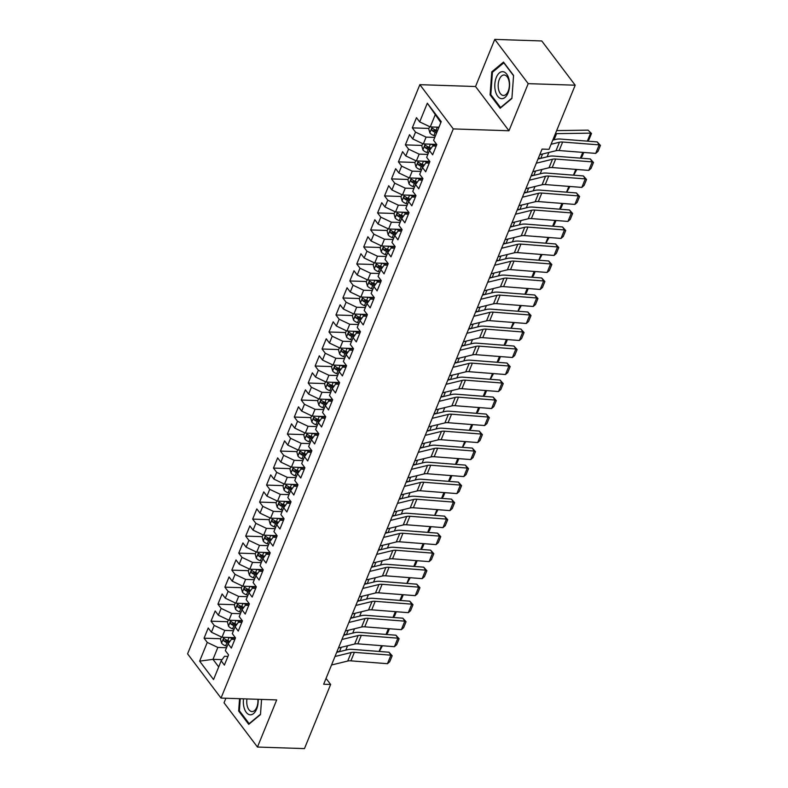 <?xml version="1.0" encoding="UTF-8"?>
<svg xmlns="http://www.w3.org/2000/svg" width="788" height="788" viewBox="0 0 788 788"><rect width="100%" height="100%" fill="white"/><g stroke="black" fill="none" stroke-linecap="round" stroke-linejoin="round"><path stroke-width="1.18" d="M225.9 698.247L224.038 702.798L257.469 747.044L304.464 748.6L330.635 684.467L326.045 678.409M419.856 84.671L187.583 653.833L221.014 698.079L453.287 128.917L419.856 84.671L475.538 86.522L508.969 130.759L528.206 83.646L494.766 39.4L475.538 86.522M494.766 39.4L541.76 40.956L575.191 85.203L528.206 83.646M440.837 122.593L427.323 103.198L419.689 121.913L416.478 117.668L412.311 127.873L415.522 132.118L412.745 138.924L409.533 134.679L405.367 144.884L408.578 149.129L405.8 155.935L402.599 151.69L398.433 161.895L401.634 166.14L398.856 172.946L395.655 168.701L391.488 178.906L394.699 183.151L391.922 189.957L388.711 185.712L384.544 195.917L387.755 200.162L384.977 206.968L381.766 202.723L377.6 212.927L380.811 217.173L378.033 223.979L374.832 219.734L370.665 229.938L373.867 234.184L371.089 240.98L367.888 236.745L363.721 246.949L366.932 251.195L364.154 257.991L360.943 253.746L356.777 263.96L359.988 268.206L357.21 275.002L353.999 270.757L349.833 280.971L353.044 285.217L350.266 292.013L347.065 287.768L342.898 297.972L346.099 302.218L343.322 309.024L340.12 304.779L335.954 314.983L339.165 319.229L336.387 326.035L333.176 321.79L329.01 331.994L332.221 336.24L329.443 343.046L326.232 338.801L322.065 349.005L325.277 353.251L322.499 360.057L319.298 355.812L315.131 366.016L318.332 370.261L315.555 377.068L312.353 372.822L308.187 383.027L311.398 387.272L308.62 394.079L305.409 389.833L301.243 400.038L304.454 404.283L301.676 411.09L298.465 406.844L294.298 417.049L297.509 421.294L294.732 428.101L291.53 423.855L287.364 434.06L290.565 438.305L287.787 445.112L284.586 440.866L280.42 451.071L283.631 455.316L280.853 462.123L277.642 457.877L273.475 468.082L276.686 472.327L273.909 479.124L270.698 474.888L266.531 485.093L269.742 489.338L266.965 496.135L263.763 491.889L259.597 502.104L262.798 506.349L260.02 513.146L256.819 508.9L252.653 519.115L255.864 523.35L253.086 530.157L249.875 525.911L245.708 536.116L248.919 540.361L246.142 547.168L242.931 542.922L238.764 553.127L241.975 557.372L239.197 564.178L235.996 559.933L231.83 570.138L235.031 574.383L232.263 581.189L229.052 576.944L224.885 587.149L228.096 591.394L225.319 598.2L222.108 593.955L217.941 604.16L221.152 608.405L218.374 615.211L215.163 610.966L211.007 621.171L214.208 625.416L211.43 632.222L208.229 627.977L204.062 638.181L220.65 638.733M427.323 103.198L441.241 121.618L433.597 140.333L436.808 144.578L432.642 154.783L429.44 150.538L426.663 157.334L429.864 161.579L425.697 171.794L422.496 167.548L419.718 174.345L422.929 178.59L418.763 188.805L415.552 184.559L412.774 191.356L415.985 195.601L411.819 205.806L408.608 201.57L405.83 208.367L409.041 212.612L404.874 222.817L401.673 218.572L398.895 225.378L402.097 229.623L397.93 239.828L394.729 235.582L391.951 242.389L395.162 246.634L390.996 256.839L387.785 252.593L385.007 259.4L388.218 263.645L384.051 273.85L380.84 269.604L378.063 276.411L381.274 280.656L377.107 290.861L373.906 286.615L371.128 293.422L374.33 297.667L370.163 307.872L366.962 303.626L364.184 310.433L367.395 314.678L363.229 324.883L360.017 320.637L357.24 327.444L360.451 331.689L356.284 341.894L353.073 337.648L350.296 344.454L353.507 348.7L349.34 358.904L346.139 354.659L343.361 361.465L346.562 365.711L342.396 375.915L339.195 371.67L336.417 378.476L339.628 382.722L335.461 392.926L332.25 388.681L329.473 395.478L332.684 399.723L328.517 409.937L325.306 405.692L322.528 412.488L325.739 416.734L321.573 426.948L318.372 422.703L315.594 429.499L318.795 433.745L314.639 443.949L311.427 439.714L308.65 446.51L311.861 450.756L307.694 460.96L304.483 456.715L301.706 463.521L304.917 467.767L300.75 477.971L297.539 473.726L294.761 480.532L297.972 484.778L293.806 494.982L290.605 490.737L287.827 497.543L291.028 501.789L286.871 511.993L283.66 507.748L280.883 514.554L284.094 518.8L279.927 529.004L276.716 524.759L273.938 531.565L277.149 535.81L272.983 546.015L269.772 541.77L266.994 548.576L270.205 552.821L266.039 563.026L262.837 558.781L260.06 565.587L263.261 569.832L259.104 580.037L255.893 575.792L253.115 582.598L256.327 586.843L252.16 597.048L248.949 592.803L246.171 599.609L249.382 603.854L245.216 614.059L242.005 609.813L239.227 616.62L242.438 620.865L238.272 631.07L235.07 626.824L232.293 633.621L235.494 637.866L231.337 648.081L228.126 643.835L225.348 650.632L228.559 654.877L224.393 665.092L221.182 660.846L213.548 679.551L199.63 661.142L207.264 642.427L204.062 638.181M575.191 85.203L549.019 149.326L542.055 149.099L323.671 684.24L330.635 684.467M235.346 637.679L222.009 637.236L224.787 630.43L233.475 630.715M211.43 632.222L222.009 637.236M214.208 625.416L224.787 630.43M221.182 660.846L224.531 656.286L227.939 656.404M242.29 620.668L228.953 620.225L231.731 613.419L240.419 613.704M218.374 615.211L228.953 620.225M221.152 608.405L231.731 613.419M228.126 643.835L231.475 639.275L234.873 639.393M249.235 603.657L235.888 603.214L238.666 596.408L247.363 596.693M225.319 598.2L235.888 603.214M228.096 591.394L238.666 596.408M235.07 626.824L238.409 622.274L241.817 622.382M256.179 586.646L242.832 586.203L245.61 579.397L254.297 579.692M232.263 581.189L242.832 586.203M235.031 574.383L245.61 579.397M242.005 609.813L245.354 605.263L248.762 605.371M263.113 569.635L249.776 569.192L252.554 562.386L261.242 562.681M239.197 564.178L249.776 569.192M241.975 557.372L252.554 562.386M248.949 592.803L252.298 588.252L255.706 588.36M270.057 552.624L256.721 552.181L259.498 545.375L268.186 545.67M246.142 547.168L256.721 552.181M248.919 540.361L259.498 545.375M255.893 575.792L259.242 571.241L262.64 571.349M277.002 535.613L263.655 535.17L266.433 528.374L275.13 528.659M253.086 530.157L263.655 535.17M255.864 523.35L266.433 528.374M262.837 558.781L266.177 554.23L269.585 554.338M283.946 518.602L270.599 518.159L273.377 511.363L282.065 511.648M260.02 513.146L270.599 518.159M262.798 506.349L273.377 511.363M269.772 541.77L273.121 537.219L276.529 537.327M290.88 501.592L277.543 501.148L280.321 494.352L289.009 494.637M266.965 496.135L277.543 501.148M269.742 489.338L280.321 494.352M276.716 524.759L280.065 520.208L283.473 520.316M297.825 484.581L284.488 484.137L287.265 477.341L295.953 477.626M273.909 479.124L284.488 484.137M276.686 472.327L287.265 477.341M283.66 507.748L287.009 503.197L290.408 503.305M304.769 467.57L291.422 467.136L294.2 460.33L302.897 460.616M280.853 462.123L291.422 467.136M283.631 455.316L294.2 460.33M290.605 490.737L293.944 486.186L297.352 486.304M311.713 450.559L298.366 450.125L301.144 443.319L309.832 443.605M287.787 445.112L298.366 450.125M290.565 438.305L301.144 443.319M297.539 473.726L300.888 469.175L304.296 469.293M318.647 433.558L305.311 433.114L308.088 426.308L316.776 426.594M294.732 428.101L305.311 433.114M297.509 421.294L308.088 426.308M304.483 456.715L307.832 452.164L311.24 452.282M325.592 416.547L312.255 416.103L315.023 409.297L323.72 409.583M301.676 411.09L312.255 416.103M304.454 404.283L315.023 409.297M311.427 439.714L314.776 435.153L318.175 435.271M332.536 399.536L319.189 399.092L321.967 392.286L330.664 392.572M308.62 394.079L319.189 399.092M311.398 387.272L321.967 392.286M318.372 422.703L321.711 418.142L325.119 418.261M339.48 382.525L326.134 382.081L328.911 375.275L337.599 375.561M315.555 377.068L326.134 382.081M318.332 370.261L328.911 375.275M325.306 405.692L328.655 401.131L332.063 401.25M346.415 365.514L333.078 365.071L335.855 358.264L344.543 358.55M322.499 360.057L333.078 365.071M325.277 353.251L335.855 358.264M332.25 388.681L335.599 384.13L339.007 384.239M353.359 348.503L340.022 348.06L342.79 341.253L351.487 341.549M329.443 343.046L340.022 348.06M332.221 336.24L342.79 341.253M339.195 371.67L342.544 367.119L345.942 367.228M360.303 331.492L346.956 331.049L349.734 324.242L358.432 324.538M336.387 326.035L346.956 331.049M339.165 319.229L349.734 324.242M346.139 354.659L349.478 350.108L352.886 350.217M367.247 314.481L353.901 314.038L356.678 307.231L365.366 307.527M343.322 309.024L353.901 314.038M346.099 302.218L356.678 307.231M353.073 337.648L356.422 333.097L359.83 333.206M374.182 297.47L360.845 297.027L363.623 290.23L372.31 290.516M350.266 292.013L360.845 297.027M353.044 285.217L363.623 290.23M360.017 320.637L363.366 316.087L366.775 316.195M381.126 280.459L367.789 280.016L370.557 273.219L379.255 273.505M357.21 275.002L367.789 280.016M359.988 268.206L370.557 273.219M366.962 303.626L370.311 299.076L373.709 299.184M388.07 263.448L374.724 263.005L377.501 256.208L386.199 256.494M364.154 257.991L374.724 263.005M366.932 251.195L377.501 256.208M373.906 286.615L377.245 282.065L380.653 282.173M395.015 246.437L381.668 245.994L384.445 239.197L393.133 239.483M371.089 240.98L381.668 245.994M373.867 234.184L384.445 239.197M380.84 269.604L384.189 265.054L387.597 265.162M401.949 229.426L388.612 228.993L391.39 222.186L400.077 222.472M378.033 223.979L388.612 228.993M380.811 217.173L391.39 222.186M387.785 252.593L391.134 248.043L394.542 248.161M408.893 212.425L395.556 211.982L398.324 205.175L407.022 205.461M384.977 206.968L395.556 211.982M387.755 200.162L398.324 205.175M394.729 235.582L398.078 231.032L401.476 231.15M415.837 195.414L402.491 194.971L405.268 188.165L413.966 188.45M391.922 189.957L402.491 194.971M394.699 183.151L405.268 188.165M401.673 218.572L405.012 214.021L408.42 214.139M422.782 178.403L409.435 177.96L412.213 171.154L420.9 171.439M398.856 172.946L409.435 177.96M401.634 166.14L412.213 171.154M408.608 201.57L411.957 197.01L415.365 197.128M429.716 161.392L416.379 160.949L419.157 154.143L427.845 154.428M405.8 155.935L416.379 160.949M408.578 149.129L419.157 154.143M415.552 184.559L418.901 179.999L422.309 180.117M436.66 144.381L423.323 143.938L426.091 137.132L434.789 137.417M412.745 138.924L423.323 143.938M415.522 132.118L426.091 137.132M422.496 167.548L425.845 162.988L429.243 163.106M438.955 127.213L430.258 126.927L435.124 115.018M419.689 121.913L430.258 126.927M429.44 150.538L432.779 145.987L436.188 146.095M508.969 130.759L453.287 128.917M257.469 747.044L276.706 699.921L221.014 698.079M222.058 659.645L212.987 659.349L218.7 666.914M226.53 647.726L217.843 647.44L212.987 659.349L199.63 661.142M207.264 642.427L217.843 647.44M500.173 108.242L511.905 98.49L513.569 75.412L503.502 62.085L491.771 71.846L490.106 94.915L500.173 108.242M239.562 698.7L238.675 711.032L248.742 724.359L260.473 714.598L261.567 699.429M412.311 127.873L428.899 128.424M405.367 144.884L421.954 145.435M398.433 161.895L415.02 162.446M391.488 178.906L408.076 179.457M384.544 195.917L401.131 196.468M377.6 212.927L394.187 213.479M370.665 229.938L387.253 230.49M363.721 246.949L380.309 247.491M356.777 263.96L373.364 264.502M349.833 280.971L366.42 281.513M342.898 297.972L359.486 298.524M335.954 314.983L352.541 315.535M329.01 331.994L345.597 332.546M322.065 349.005L338.653 349.557M315.131 366.016L331.718 366.568M308.187 383.027L324.774 383.579M301.243 400.038L317.83 400.59M294.298 417.049L310.886 417.601M287.364 434.06L303.951 434.612M280.42 451.071L297.007 451.623M273.475 468.082L290.063 468.633M266.531 485.093L283.128 485.635M259.597 502.104L276.184 502.646M252.653 519.115L269.24 519.656M245.708 536.116L262.296 536.667M238.764 553.127L255.361 553.678M231.83 570.138L248.417 570.689M224.885 587.149L241.473 587.7M217.941 604.16L234.528 604.711M211.007 621.171L227.594 621.722M491.062 94.954L490.106 94.915M492.894 71.875L491.771 71.846M239.631 711.062L238.675 711.032M551.078 144.273L559.45 142.234A10.402 4.876 -157.8 0 1 562.622 142.037L599.185 144.884L597.235 141.909L560.662 139.062A15.602 7.319 22.2 0 0 555.904 139.358L552.782 140.116M539.78 154.684L555.973 150.735A10.402 4.876 -157.8 0 1 559.145 150.547L595.718 153.384L599.185 144.884L600.417 145.445L597.984 151.394L595.718 153.384M597.235 141.909L600.417 145.445M429.637 126.632L428.741 128.808L429.854 132.896A5.516 2.581 22.2 0 0 433.892 135.556L435.34 136.078M437.704 127.173L438.808 127.567M587.346 141.141L590.606 133.142L556.564 133.645A15.602 7.319 -157.8 0 1 555.432 133.625M591.492 133.487L588.055 130.148L591.492 133.487L589.069 139.437L587.562 141.16M556.653 130.611L588.055 130.148M437.488 130.808L436.05 130.286A5.516 2.581 -157.8 0 1 432.898 128.533C431.647 128.277 431.371 128.956 432.07 130.572A5.516 2.581 22.2 0 0 435.212 132.325L436.651 132.847M437.133 131.665L435.478 131.064A2.807 1.32 -157.8 0 1 434.572 130.65L432.07 130.572M432.898 128.533L432.385 128.296M536.303 163.195L552.506 159.245A10.402 4.876 -157.8 0 1 555.678 159.048L592.241 161.895L590.291 158.92L553.718 156.073A15.602 7.319 22.2 0 0 548.96 156.369L537.997 159.038M532.836 171.695L549.029 167.746A10.402 4.876 -157.8 0 1 552.211 167.548L588.774 170.395L592.241 161.895L593.472 162.456L591.049 168.405L588.774 170.395M590.291 158.92L593.472 162.456M529.359 180.206L545.562 176.246A10.402 4.876 -157.8 0 1 548.734 176.059L585.307 178.896L583.347 175.931L546.783 173.084A15.602 7.319 22.2 0 0 542.026 173.37L531.063 176.049M525.891 188.706L542.095 184.756A10.402 4.876 -157.8 0 1 545.266 184.559L581.83 187.406L585.307 178.896L586.538 179.467L584.105 185.416L581.83 187.406M583.347 175.931L586.538 179.467M422.693 143.643L421.807 145.819L422.92 149.907A5.516 2.581 22.2 0 0 426.958 152.567L428.396 153.089M540.381 158.457L538.421 158.014M430.76 144.184L436.04 146.085M558.741 150.518L557.205 150.538M434.887 144.322L436.651 144.953M431.253 148.065L429.105 147.297A5.516 2.581 -157.8 0 1 425.963 145.544C424.702 145.287 424.427 145.967 425.126 147.583A5.516 2.581 22.2 0 0 428.278 149.336L429.893 149.917M430.672 148.853L428.534 148.075A2.807 1.32 -157.8 0 1 427.628 147.661L425.126 147.583M425.963 145.544L425.441 145.307M583.75 152.458L582.125 156.448L580.618 158.161M580.401 158.152L582.756 152.379M415.749 160.653L414.862 162.83L415.975 166.918A5.516 2.581 22.2 0 0 420.014 169.578L421.452 170.1M533.437 175.468L531.476 175.025M423.826 161.195L429.105 163.096M551.797 167.529L550.26 167.548M427.943 161.333L429.706 161.964M424.308 165.076L422.161 164.308A5.516 2.581 -157.8 0 1 419.019 162.545C417.758 162.298 417.482 162.978 418.182 164.594A5.516 2.581 22.2 0 0 421.334 166.347L422.949 166.928M423.737 165.864L421.59 165.086A2.807 1.32 -157.8 0 1 420.694 164.672L418.182 164.594M419.019 162.545L418.497 162.318M576.816 169.469L573.684 175.172M573.457 175.163L575.811 169.39M501.217 98.638A13.524 7.397 -88.1 0 0 509.531 86.385A13.524 7.397 -88.1 0 0 503.158 71.718A13.524 7.397 -88.1 0 0 494.844 83.971A13.524 7.397 -88.1 0 0 501.217 98.638M503.039 95.427A10.234 5.605 -88.1 0 0 503.434 95.466A10.234 5.605 -88.1 0 0 509.353 85.784A10.234 5.605 -88.1 0 0 504.507 75.037A10.234 5.605 -88.1 0 0 504.113 74.998A10.234 5.605 -88.1 0 0 498.193 84.68A10.234 5.605 -88.1 0 0 503.039 95.427M511.934 98.096L500.567 107.542L490.816 94.629L492.431 72.269L503.798 62.813L513.549 75.717M243.531 698.828A13.524 7.397 -88.1 0 0 249.786 714.755A13.524 7.397 -88.1 0 0 258.119 699.311M246.949 698.936A10.234 5.605 -88.1 0 0 251.608 711.534A10.234 5.605 -88.1 0 0 252.002 711.574A10.234 5.605 -88.1 0 0 257.883 699.301M260.503 714.204L249.146 723.65L239.385 710.737L240.251 698.72M522.424 197.217L538.618 193.257A10.402 4.876 -157.8 0 1 541.789 193.07L578.362 195.907L576.412 192.942L539.839 190.095A15.602 7.319 22.2 0 0 535.082 190.381L524.119 193.06M518.947 205.717L535.15 201.767A10.402 4.876 -157.8 0 1 538.322 201.57L574.895 204.417L578.362 195.907L579.594 196.478L577.161 202.427L574.895 204.417M576.412 192.942L579.594 196.478M515.48 214.228L531.683 210.268A10.402 4.876 -157.8 0 1 534.855 210.081L571.418 212.918L569.468 209.953L532.895 207.106A15.602 7.319 22.2 0 0 528.137 207.392L517.174 210.071M512.013 222.728L528.206 218.778A10.402 4.876 -157.8 0 1 531.378 218.581L567.951 221.428L571.418 212.918L572.649 213.489L570.216 219.438L567.951 221.428M569.468 209.953L572.649 213.489M408.805 177.664L407.918 179.831L409.031 183.929A5.516 2.581 22.2 0 0 413.07 186.589L414.508 187.111M526.502 192.479L524.532 192.036M416.882 178.206L422.161 180.107M544.853 184.54L543.326 184.559M420.999 178.344L422.772 178.974M417.364 182.087L415.227 181.319A5.516 2.581 -157.8 0 1 412.075 179.556C410.814 179.309 410.538 179.989 411.247 181.604A5.516 2.581 22.2 0 0 414.389 183.358L416.005 183.939M416.793 182.875L414.646 182.097A2.807 1.32 -157.8 0 1 413.749 181.683L411.247 181.604M412.075 179.556L411.563 179.329M569.872 186.48L566.739 192.183M566.513 192.173L568.867 186.401M401.87 194.666L400.974 196.842L402.087 200.94A5.516 2.581 22.2 0 0 406.125 203.599L407.573 204.122M519.558 209.49L517.598 209.047M409.937 195.217L415.217 197.118M537.918 201.551L536.382 201.57M414.064 195.355L415.828 195.985M410.42 199.098L408.282 198.32A5.516 2.581 -157.8 0 1 405.13 196.567C403.88 196.32 403.604 197 404.303 198.615A5.516 2.581 22.2 0 0 407.445 200.369L409.061 200.95M409.849 199.876L407.711 199.108A2.807 1.32 -157.8 0 1 406.805 198.694L404.303 198.615M405.13 196.567L404.618 196.34M562.928 203.481L561.302 207.48L559.795 209.194M559.578 209.184L561.933 203.412M508.536 231.229L524.739 227.279A10.402 4.876 -157.8 0 1 527.911 227.092L564.474 229.929L562.524 226.954L525.96 224.117A15.602 7.319 22.2 0 0 521.193 224.403L510.23 227.082M505.069 239.739L521.262 235.789A10.402 4.876 -157.8 0 1 524.444 235.592L561.007 238.439L564.474 229.929L565.705 230.5L563.282 236.449L561.007 238.439M562.524 226.954L565.705 230.5M394.926 211.677L394.039 213.853L395.152 217.951A5.516 2.581 22.2 0 0 399.191 220.61L400.629 221.132M512.614 226.501L510.654 226.058M402.993 212.228L408.273 214.129M530.974 218.562L529.438 218.581M407.12 212.366L408.883 212.996M403.486 216.109L401.338 215.331A5.516 2.581 -157.8 0 1 398.196 213.578C396.935 213.331 396.659 214.011 397.359 215.626A5.516 2.581 22.2 0 0 400.511 217.38L402.126 217.961M402.904 216.887L400.767 216.119A2.807 1.32 -157.8 0 1 399.861 215.705L397.359 215.626M398.196 213.578L397.674 213.351M555.983 220.492L554.358 224.491L552.851 226.205M552.634 226.186L554.988 220.423M501.601 248.24L517.795 244.29A10.402 4.876 -157.8 0 1 520.966 244.103L557.54 246.939L555.579 243.965L519.016 241.128A15.602 7.319 22.2 0 0 514.259 241.414L503.296 244.093M498.124 256.75L514.328 252.8A10.402 4.876 -157.8 0 1 517.499 252.603L554.062 255.45L557.54 246.939L558.771 247.511L556.338 253.46L554.062 255.45M555.579 243.965L558.771 247.511M387.982 228.687L387.095 230.864L388.208 234.962A5.516 2.581 22.2 0 0 392.247 237.621L393.685 238.134M505.669 243.512L503.709 243.068M396.059 229.239L401.338 231.14M524.03 235.573L522.493 235.592M400.176 229.367L401.939 230.007M396.541 233.12L394.394 232.342A5.516 2.581 -157.8 0 1 391.252 230.588C389.991 230.342 389.715 231.022 390.415 232.627A5.516 2.581 22.2 0 0 393.567 234.391L395.182 234.972M395.97 233.898L393.823 233.13A2.807 1.32 -157.8 0 1 392.926 232.716L390.415 232.627M391.252 230.588L390.73 230.362M549.049 237.503L545.917 243.216M545.69 243.197L548.044 237.424M494.657 265.251L510.851 261.301A10.402 4.876 -157.8 0 1 514.022 261.114L550.595 263.95L548.645 260.976L512.072 258.139A15.602 7.319 22.2 0 0 507.314 258.425L496.351 261.104M491.18 273.761L507.383 269.811A10.402 4.876 -157.8 0 1 510.555 269.614L547.128 272.461L550.595 263.95L551.827 264.522L549.394 270.471L547.128 272.461M548.645 260.976L551.827 264.522M381.037 245.698L380.151 247.875L381.264 251.973A5.516 2.581 22.2 0 0 385.302 254.632L386.741 255.145M498.735 260.523L496.765 260.07M389.114 246.25L394.394 248.151M517.086 252.584L515.559 252.603M393.242 246.378L395.005 247.018M389.597 250.131L387.46 249.353A5.516 2.581 -157.8 0 1 384.308 247.599C383.047 247.353 382.771 248.033 383.48 249.638A5.516 2.581 22.2 0 0 386.622 251.402L388.238 251.983M389.026 250.909L386.878 250.141A2.807 1.32 -157.8 0 1 385.982 249.727L383.48 249.638M384.308 247.599L383.795 247.373M542.105 254.514L538.972 260.227M538.746 260.207L541.1 254.435M487.713 282.262L503.916 278.312A10.402 4.876 -157.8 0 1 507.088 278.125L543.651 280.961L541.701 277.987L505.128 275.15A15.602 7.319 22.2 0 0 500.37 275.436L489.407 278.115M484.246 290.772L500.439 286.812A10.402 4.876 -157.8 0 1 503.611 286.625L540.184 289.462L543.651 280.961L544.882 281.523L542.449 287.482L540.184 289.462M541.701 277.987L544.882 281.523M374.103 262.709L373.207 264.886L374.32 268.984A5.516 2.581 22.2 0 0 378.358 271.643L379.806 272.156M491.791 277.534L489.831 277.081M382.17 263.251L387.45 265.162M510.151 269.585L508.615 269.614M386.297 263.389L388.06 264.029M382.653 267.142L380.515 266.364A5.516 2.581 -157.8 0 1 377.373 264.61C376.112 264.364 375.837 265.044 376.536 266.649A5.516 2.581 22.2 0 0 379.678 268.403L381.293 268.994M382.081 267.92L379.944 267.152A2.807 1.32 -157.8 0 1 379.038 266.738L376.536 266.649M377.373 264.61L376.851 264.384M535.16 271.525L533.535 275.524L532.028 277.238M531.811 277.218L534.165 271.446M480.769 299.273L496.972 295.323A10.402 4.876 -157.8 0 1 500.144 295.126L536.707 297.972L534.756 294.998L498.193 292.161A15.602 7.319 22.2 0 0 493.426 292.446L482.463 295.116M477.301 307.783L493.505 303.823A10.402 4.876 -157.8 0 1 496.676 303.636L533.24 306.473L536.707 297.972L537.938 298.534L535.515 304.493L533.24 306.473M534.756 294.998L537.938 298.534M367.159 279.72L366.272 281.897L367.385 285.995A5.516 2.581 22.2 0 0 371.424 288.644L372.862 289.166M484.847 294.535L482.886 294.091M375.226 280.262L380.505 282.173M503.207 286.596L501.67 286.625M379.353 280.4L381.116 281.04M375.718 284.153L373.571 283.375A5.516 2.581 -157.8 0 1 370.429 281.621C369.168 281.365 368.892 282.055 369.592 283.66A5.516 2.581 22.2 0 0 372.744 285.414L374.359 286.005M375.137 284.931L373 284.163A2.807 1.32 -157.8 0 1 372.094 283.749L369.592 283.66M370.429 281.621L369.907 281.385M528.216 288.536L526.591 292.525L525.084 294.249M524.867 294.229L527.221 288.457M473.834 316.284L490.028 312.334A10.402 4.876 -157.8 0 1 493.199 312.137L529.772 314.983L527.812 312.009L491.249 309.172A15.602 7.319 22.2 0 0 486.491 309.457L475.528 312.127M470.357 324.794L486.56 320.834A10.402 4.876 -157.8 0 1 489.732 320.647L526.295 323.484L529.772 314.983L531.004 315.545L528.571 321.504L526.295 323.484M527.812 312.009L531.004 315.545M360.214 296.731L359.328 298.908L360.441 302.996A5.516 2.581 22.2 0 0 364.48 305.655L365.918 306.177M477.902 311.546L475.942 311.102M368.291 297.273L373.571 299.184M496.263 303.607L494.726 303.636M372.409 297.411L374.172 298.051M368.774 301.164L366.627 300.386A5.516 2.581 -157.8 0 1 363.485 298.632C362.224 298.376 361.948 299.056 362.647 300.671A5.516 2.581 22.2 0 0 365.799 302.425L367.415 303.006M368.203 301.942L366.056 301.174A2.807 1.32 -157.8 0 1 365.159 300.76L362.647 300.671M363.485 298.632L362.963 298.396M521.282 305.547L518.149 311.26M517.923 311.24L520.277 305.468M466.89 333.294L483.083 329.345A10.402 4.876 -157.8 0 1 486.255 329.148L522.828 331.994L520.878 329.02L484.305 326.183A15.602 7.319 22.2 0 0 479.547 326.468L468.584 329.138M463.413 341.795L479.616 337.845A10.402 4.876 -157.8 0 1 482.788 337.658L519.361 340.495L522.828 331.994L524.059 332.556L521.626 338.515L519.361 340.495M520.878 329.02L524.059 332.556M353.27 313.742L352.384 315.919L353.497 320.007A5.516 2.581 22.2 0 0 357.535 322.666L358.973 323.188M470.968 328.557L468.998 328.113M361.347 314.284L366.627 316.195M489.318 320.618L487.792 320.647M365.474 314.422L367.238 315.062M361.83 318.175L359.692 317.397A5.516 2.581 -157.8 0 1 356.54 315.643C355.28 315.387 355.004 316.067 355.713 317.682A5.516 2.581 22.2 0 0 358.855 319.435L360.471 320.017M361.259 318.953L359.111 318.175A2.807 1.32 -157.8 0 1 358.215 317.761L355.713 317.682M356.54 315.643L356.028 315.407M514.337 322.558L511.205 328.271M510.979 328.251L513.333 322.479M459.946 350.305L476.149 346.356A10.402 4.876 -157.8 0 1 479.321 346.159L515.884 349.005L513.934 346.031L477.361 343.184A15.602 7.319 22.2 0 0 472.603 343.479L461.64 346.149M456.479 358.806L472.672 354.856A10.402 4.876 -157.8 0 1 475.844 354.669L512.417 357.506L515.884 349.005L517.115 349.567L514.682 355.526L512.417 357.506M513.934 346.031L517.115 349.567M346.336 330.753L345.44 332.93L346.553 337.018A5.516 2.581 22.2 0 0 350.591 339.677L352.039 340.199M464.024 345.568L462.064 345.124M354.403 331.295L359.683 333.206M482.384 337.628L480.847 337.648M358.53 331.433L360.293 332.073M354.886 335.176L352.748 334.407A5.516 2.581 -157.8 0 1 349.606 332.654C348.345 332.398 348.069 333.078 348.769 334.693A5.516 2.581 22.2 0 0 351.911 336.446L353.526 337.028M354.314 335.964L352.177 335.186A2.807 1.32 -157.8 0 1 351.271 334.772L348.769 334.693M349.606 332.654L349.084 332.418M507.393 339.569L505.768 343.558L504.261 345.282M504.044 345.262L506.398 339.49M453.001 367.316L469.205 363.366A10.402 4.876 -157.8 0 1 472.376 363.169L508.94 366.016L506.989 363.041L470.426 360.195A15.602 7.319 22.2 0 0 465.659 360.49L454.696 363.16M449.534 375.817L465.738 371.867A10.402 4.876 -157.8 0 1 468.909 371.68L505.472 374.517L508.94 366.016L510.171 366.578L507.748 372.537L505.472 374.517M506.989 363.041L510.171 366.578M339.392 347.764L338.505 349.941L339.618 354.029A5.516 2.581 22.2 0 0 343.657 356.688L345.095 357.21M457.079 362.579L455.119 362.135M347.459 348.306L352.738 350.217M475.44 354.639L473.903 354.659M351.586 348.444L353.349 349.084M347.951 352.187L345.804 351.418A5.516 2.581 -157.8 0 1 342.662 349.665C341.401 349.409 341.125 350.089 341.825 351.704A5.516 2.581 22.2 0 0 344.977 353.457L346.592 354.039M347.37 352.975L345.233 352.197A2.807 1.32 -157.8 0 1 344.326 351.783L341.825 351.704M342.662 349.665L342.14 349.429M500.449 356.58L498.824 360.569L497.317 362.293M497.1 362.273L499.454 356.501M446.067 384.327L462.26 380.377A10.402 4.876 -157.8 0 1 465.432 380.18L502.005 383.027L500.045 380.052L463.482 377.206A15.602 7.319 22.2 0 0 458.724 377.501L447.761 380.171M442.59 392.828L458.793 388.878A10.402 4.876 -157.8 0 1 461.965 388.691L498.528 391.528L502.005 383.027L503.236 383.589L500.804 389.538L498.528 391.528M500.045 380.052L503.236 383.589M332.447 364.775L331.561 366.952L332.674 371.04A5.516 2.581 22.2 0 0 336.712 373.699L338.151 374.221M450.135 379.589L448.175 379.146M340.524 365.317L345.804 367.228M468.496 371.65L466.959 371.67M344.642 365.455L346.405 366.095M341.007 369.198L338.86 368.429A5.516 2.581 -157.8 0 1 335.718 366.676C334.457 366.42 334.181 367.1 334.88 368.715A5.516 2.581 22.2 0 0 338.032 370.468L339.648 371.049M340.436 369.986L338.288 369.208A2.807 1.32 -157.8 0 1 337.392 368.794L334.88 368.715M335.718 366.676L335.195 366.44M493.515 373.591L490.382 379.304M490.156 379.284L492.51 373.512M439.123 401.338L455.316 397.388A10.402 4.876 -157.8 0 1 458.488 397.191L495.061 400.038L493.111 397.063L456.538 394.217A15.602 7.319 22.2 0 0 451.78 394.512L440.817 397.182M435.646 409.839L451.849 405.889A10.402 4.876 -157.8 0 1 455.021 405.692L491.594 408.539L495.061 400.038L496.292 400.599L493.859 406.549L491.594 408.539M493.111 397.063L496.292 400.599M325.503 381.786L324.617 383.963L325.73 388.051A5.516 2.581 22.2 0 0 329.768 390.71L331.206 391.232M443.201 396.6L441.231 396.157M333.58 382.328L338.86 384.229M461.551 388.661L460.025 388.681M337.707 382.466L339.47 383.096M334.063 386.209L331.925 385.44A5.516 2.581 -157.8 0 1 328.773 383.687C327.522 383.431 327.237 384.111 327.946 385.726A5.516 2.581 22.2 0 0 331.088 387.479L332.703 388.06M333.491 386.997L331.344 386.219A2.807 1.32 -157.8 0 1 330.448 385.805L327.946 385.726M328.773 383.687L328.261 383.451M486.57 390.602L484.945 394.591L483.438 396.305M483.211 396.295L485.575 390.523M432.179 418.349L448.382 414.389A10.402 4.876 -157.8 0 1 451.554 414.202L488.117 417.039L486.166 414.074L449.593 411.228A15.602 7.319 22.2 0 0 444.836 411.513L433.873 414.192M428.711 426.85L444.905 422.9A10.402 4.876 -157.8 0 1 448.076 422.703L484.65 425.55L488.117 417.039L489.348 417.61L486.925 423.56L484.65 425.55M486.166 414.074L489.348 417.61M318.569 398.797L317.672 400.974L318.785 405.062A5.516 2.581 22.2 0 0 322.824 407.721L324.272 408.243M436.256 413.611L434.296 413.168M326.636 399.339L331.915 401.24M454.617 405.672L453.08 405.692M330.763 399.477L332.526 400.107M327.119 403.22L324.981 402.451A5.516 2.581 -157.8 0 1 321.839 400.688C320.578 400.442 320.302 401.122 321.002 402.737A5.516 2.581 22.2 0 0 324.144 404.49L325.759 405.071M326.547 404.008L324.41 403.229A2.807 1.32 -157.8 0 1 323.504 402.816L321.002 402.737M321.839 400.688L321.317 400.462M479.626 407.613L478.001 411.602L476.494 413.316M476.277 413.306L478.631 407.534M425.234 435.36L441.438 431.4A10.402 4.876 -157.8 0 1 444.609 431.213L481.173 434.05L479.222 431.085L442.659 428.239A15.602 7.319 22.2 0 0 437.892 428.524L426.929 431.203M421.767 443.861L437.97 439.911A10.402 4.876 -157.8 0 1 441.142 439.714L477.705 442.56L481.173 434.05L482.404 434.621L479.981 440.571L477.705 442.56M479.222 431.085L482.404 434.621M311.624 415.808L310.738 417.975L311.851 422.072A5.516 2.581 22.2 0 0 315.889 424.732L317.328 425.254M429.312 430.622L427.352 430.179M319.692 416.35L324.971 418.251M447.673 422.683L446.136 422.703M323.819 416.488L325.582 417.118M320.184 420.231L318.037 419.462A5.516 2.581 -157.8 0 1 314.895 417.699C313.634 417.453 313.358 418.132 314.057 419.748A5.516 2.581 22.2 0 0 317.209 421.501L318.825 422.082M319.603 421.009L317.466 420.24A2.807 1.32 -157.8 0 1 316.559 419.827L314.057 419.748M314.895 417.699L314.373 417.473M472.682 424.624L471.057 428.613L469.549 430.327M469.333 430.317L471.687 424.545M418.3 452.361L434.493 448.411A10.402 4.876 -157.8 0 1 437.665 448.224L474.238 451.061L472.278 448.096L435.715 445.25A15.602 7.319 22.2 0 0 430.957 445.535L419.994 448.214M414.823 460.872L431.026 456.922A10.402 4.876 -157.8 0 1 434.198 456.725L470.761 459.571L474.238 451.061L475.469 451.632L473.036 457.582L470.761 459.571M472.278 448.096L475.469 451.632M304.68 432.809L303.794 434.986L304.907 439.083A5.516 2.581 22.2 0 0 308.945 441.743L310.383 442.265M422.368 447.633L420.408 447.19M312.757 433.361L318.037 435.262M440.728 439.694L439.192 439.714M316.875 433.499L318.638 434.129M313.24 437.241L311.093 436.463A5.516 2.581 -157.8 0 1 307.95 434.71C306.69 434.464 306.414 435.143 307.113 436.759A5.516 2.581 22.2 0 0 310.265 438.512L311.881 439.093M312.669 438.02L310.521 437.251A2.807 1.32 -157.8 0 1 309.625 436.838L307.113 436.759M307.95 434.71L307.428 434.483M465.747 441.625L462.615 447.338M462.389 447.318L464.743 441.556M411.356 469.372L427.549 465.422A10.402 4.876 -157.8 0 1 430.721 465.235L467.294 468.072L465.344 465.097L428.771 462.26A15.602 7.319 22.2 0 0 424.013 462.546L413.05 465.225M407.879 477.883L424.082 473.933A10.402 4.876 -157.8 0 1 427.254 473.736L463.827 476.582L467.294 468.072L468.525 468.643L466.092 474.593L463.827 476.582M465.344 465.097L468.525 468.643M297.736 449.82L296.849 451.997L297.962 456.094A5.516 2.581 22.2 0 0 302.001 458.754L303.439 459.276M415.434 464.644L413.464 464.201M305.813 450.372L311.093 452.273M433.784 456.705L432.257 456.725M309.94 450.509L311.703 451.14M306.296 454.252L304.158 453.474A5.516 2.581 -157.8 0 1 301.006 451.721C299.755 451.475 299.47 452.154 300.179 453.76A5.516 2.581 22.2 0 0 303.321 455.523L304.936 456.104M305.724 455.031L303.577 454.262A2.807 1.32 -157.8 0 1 302.681 453.849L300.179 453.76M301.006 451.721L300.494 451.494M458.803 458.636L457.178 462.635L455.671 464.349M455.444 464.329L457.808 458.567M404.411 486.383L420.615 482.433A10.402 4.876 -157.8 0 1 423.786 482.246L460.35 485.083L458.399 482.108L421.826 479.271A15.602 7.319 22.2 0 0 417.069 479.557L406.106 482.236M400.944 494.894L417.138 490.944A10.402 4.876 -157.8 0 1 420.309 490.747L456.882 493.593L460.35 485.083L461.581 485.654L459.158 491.604L456.882 493.593M458.399 482.108L461.581 485.654M290.802 466.831L289.905 469.008L291.028 473.105A5.516 2.581 22.2 0 0 295.057 475.765L296.505 476.277M408.489 481.655L406.529 481.212M298.869 467.382L304.148 469.284M426.85 473.716L425.313 473.736M302.996 467.511L304.759 468.151M299.351 471.263L297.214 470.485A5.516 2.581 -157.8 0 1 294.072 468.732C292.811 468.486 292.535 469.165 293.234 470.771A5.516 2.581 22.2 0 0 296.377 472.534L297.992 473.115M298.78 472.042L296.643 471.273A2.807 1.32 -157.8 0 1 295.736 470.86L293.234 470.771M294.072 468.732L293.55 468.505M451.859 475.647L450.234 479.646L448.727 481.36M448.51 481.34L450.864 475.568M397.467 503.394L413.67 499.444A10.402 4.876 -157.8 0 1 416.842 499.257L453.405 502.094L451.455 499.119L414.892 496.282A15.602 7.319 22.2 0 0 410.124 496.568L399.161 499.247M394 511.905L410.203 507.955A10.402 4.876 -157.8 0 1 413.375 507.758L449.938 510.604L453.405 502.094L454.637 502.665L452.214 508.615L449.938 510.604M451.455 499.119L454.637 502.665M283.857 483.842L282.971 486.019L284.084 490.116A5.516 2.581 22.2 0 0 288.122 492.776L289.56 493.288M401.545 498.666L399.585 498.213M291.924 484.393L297.214 486.294M419.906 490.727L418.369 490.747M296.052 484.521L297.815 485.162M292.417 488.274L290.27 487.496A5.516 2.581 -157.8 0 1 287.127 485.743C285.867 485.497 285.591 486.176 286.29 487.782A5.516 2.581 22.2 0 0 289.442 489.545L291.058 490.126M291.836 489.053L289.698 488.284A2.807 1.32 -157.8 0 1 288.792 487.87L286.29 487.782M287.127 485.743L286.605 485.516M444.915 492.658L443.289 496.657L441.782 498.371M441.566 498.351L443.92 492.579M390.533 520.405L406.726 516.455A10.402 4.876 -157.8 0 1 409.898 516.268L446.471 519.105L444.511 516.13L407.948 513.293A15.602 7.319 22.2 0 0 403.19 513.579L392.227 516.258M387.056 528.915L403.259 524.956A10.402 4.876 -157.8 0 1 406.431 524.769L442.994 527.605L446.471 519.105L447.702 519.666L445.269 525.626L442.994 527.605M444.511 516.13L447.702 519.666M276.913 500.853L276.027 503.03L277.14 507.127A5.516 2.581 22.2 0 0 281.178 509.787L282.616 510.299M394.601 515.677L392.641 515.224M284.99 501.395L290.27 503.305M412.961 507.728L411.425 507.758M289.107 501.532L290.87 502.173M285.473 505.285L283.325 504.507A5.516 2.581 -157.8 0 1 280.183 502.754C278.922 502.508 278.647 503.187 279.346 504.793A5.516 2.581 22.2 0 0 282.498 506.546L284.113 507.137M284.901 506.063L282.754 505.295A2.807 1.32 -157.8 0 1 281.858 504.881L279.346 504.793M280.183 502.754L279.661 502.527M437.98 509.669L434.848 515.382M434.621 515.362L436.976 509.59M383.589 537.416L399.782 533.466A10.402 4.876 -157.8 0 1 402.954 533.269L439.527 536.116L437.576 533.141L401.003 530.304A15.602 7.319 22.2 0 0 396.246 530.59L385.283 533.259M380.111 545.926L396.315 541.967A10.402 4.876 -157.8 0 1 399.486 541.78L436.059 544.616L439.527 536.116L440.758 536.677L438.325 542.636L436.059 544.616M437.576 533.141L440.758 536.677M376.644 554.427L392.848 550.477A10.402 4.876 -157.8 0 1 396.019 550.28L432.582 553.127L430.632 550.152L394.059 547.315A15.602 7.319 22.2 0 0 389.302 547.601L378.339 550.27M373.177 562.937L389.37 558.978A10.402 4.876 -157.8 0 1 392.542 558.79L429.115 561.627L432.582 553.127L433.814 553.688L431.391 559.647L429.115 561.627M430.632 550.152L433.814 553.688M369.7 571.438L385.903 567.488A10.402 4.876 -157.8 0 1 389.075 567.291L425.648 570.138L423.688 567.163L387.125 564.326A15.602 7.319 22.2 0 0 382.357 564.612L371.394 567.281M366.233 579.938L382.436 575.989A10.402 4.876 -157.8 0 1 385.608 575.801L422.171 578.638L425.648 570.138L426.869 570.699L424.446 576.658L422.171 578.638M423.688 567.163L426.869 570.699M362.766 588.449L378.959 584.499A10.402 4.876 -157.8 0 1 382.131 584.302L418.704 587.149L416.744 584.174L380.18 581.327A15.602 7.319 22.2 0 0 375.423 581.623L364.46 584.292M359.289 596.949L375.492 593A10.402 4.876 -157.8 0 1 378.664 592.812L415.227 595.649L418.704 587.149L419.935 587.71L417.502 593.669L415.227 595.649M416.744 584.174L419.935 587.71M355.821 605.46L372.015 601.51A10.402 4.876 -157.8 0 1 375.196 601.313L411.76 604.16L409.809 601.185L373.236 598.338A15.602 7.319 22.2 0 0 368.479 598.634L357.516 601.303M352.344 613.96L368.548 610.01A10.402 4.876 -157.8 0 1 371.719 609.823L408.292 612.66L411.76 604.16L412.991 604.721L410.558 610.68L408.292 612.66M409.809 601.185L412.991 604.721M348.877 622.471L365.08 618.521A10.402 4.876 -157.8 0 1 368.252 618.324L404.815 621.171L402.865 618.196L366.292 615.349A15.602 7.319 22.2 0 0 361.534 615.645L350.571 618.314M345.41 630.971L361.603 627.021A10.402 4.876 -157.8 0 1 364.775 626.834L401.348 629.671L404.815 621.171L406.047 621.732L403.623 627.681L401.348 629.671M402.865 618.196L406.047 621.732M341.933 639.482L358.136 635.532A10.402 4.876 -157.8 0 1 361.308 635.335L397.881 638.181L395.921 635.207L359.358 632.36A15.602 7.319 22.2 0 0 354.6 632.646L343.627 635.325M338.466 647.982L354.669 644.032A10.402 4.876 -157.8 0 1 357.841 643.835L394.404 646.682L397.881 638.181L399.102 638.743L396.679 644.692L394.404 646.682M395.921 635.207L399.102 638.743M269.969 517.864L269.082 520.041L270.195 524.138A5.516 2.581 22.2 0 0 274.234 526.788L275.672 527.31M387.666 532.678L385.696 532.235M278.046 518.405L283.325 520.316M406.017 524.739L404.49 524.769M282.173 518.543L283.936 519.184M278.528 522.296L276.391 521.518A5.516 2.581 -157.8 0 1 273.239 519.765C271.988 519.509 271.702 520.198 272.412 521.804A5.516 2.581 22.2 0 0 275.554 523.557L277.169 524.148M277.957 523.074L275.81 522.306A2.807 1.32 -157.8 0 1 274.913 521.892L272.412 521.804M273.239 519.765L272.727 519.528M431.036 526.68L429.411 530.669L427.904 532.393M427.677 532.373L430.041 526.601M263.034 534.875L262.138 537.052L263.261 541.139A5.516 2.581 22.2 0 0 267.29 543.799L268.738 544.321M380.722 549.689L378.762 549.246M271.102 535.416L276.381 537.327M399.083 541.75L397.546 541.78M275.229 535.554L276.992 536.195M271.584 539.307L269.447 538.529A5.516 2.581 -157.8 0 1 266.305 536.776C265.044 536.52 264.768 537.199 265.467 538.815A5.516 2.581 22.2 0 0 268.609 540.568L270.225 541.149M271.013 540.085L268.875 539.317A2.807 1.32 -157.8 0 1 267.969 538.903L265.467 538.815M266.305 536.776L265.783 536.539M424.092 543.69L422.466 547.68L420.959 549.403M420.743 549.384L423.097 543.612M256.09 551.886L255.204 554.062L256.317 558.15A5.516 2.581 22.2 0 0 260.355 560.81L261.793 561.332M373.778 566.7L371.818 566.257M264.157 552.427L269.447 554.338M392.138 558.761L390.602 558.79M268.284 552.565L270.048 553.206M264.65 556.318L262.502 555.54A5.516 2.581 -157.8 0 1 259.36 553.787C258.1 553.531 257.824 554.21 258.523 555.826A5.516 2.581 22.2 0 0 261.675 557.579L263.291 558.16M264.069 557.096L261.931 556.318A2.807 1.32 -157.8 0 1 261.025 555.904L258.523 555.826M259.36 553.787L258.838 553.55M417.147 560.701L415.522 564.691L414.015 566.414M413.798 566.395L416.153 560.623M249.146 568.897L248.259 571.073L249.372 575.161A5.516 2.581 22.2 0 0 253.411 577.821L254.849 578.343M366.834 583.711L364.874 583.268M257.223 569.438L262.502 571.349M385.194 575.772L383.657 575.792M261.34 569.576L263.103 570.216M257.706 573.319L255.558 572.551A5.516 2.581 -157.8 0 1 252.416 570.798C251.155 570.542 250.879 571.221 251.579 572.837A5.516 2.581 22.2 0 0 254.731 574.59L256.346 575.171M257.134 574.107L254.987 573.329A2.807 1.32 -157.8 0 1 254.091 572.915L251.579 572.837M252.416 570.798L251.894 570.561M410.213 577.712L407.081 583.425M406.854 583.406L409.208 577.634M242.202 585.908L241.315 588.084L242.428 592.172A5.516 2.581 22.2 0 0 246.467 594.832L247.905 595.354M359.899 600.722L357.929 600.279M250.279 586.449L255.558 588.36M378.25 592.783L376.723 592.803M254.406 586.587L256.169 587.227M250.761 590.33L248.624 589.562A5.516 2.581 -157.8 0 1 245.472 587.809C244.221 587.553 243.935 588.232 244.644 589.848A5.516 2.581 22.2 0 0 247.787 591.601L249.402 592.182M250.19 591.118L248.043 590.34A2.807 1.32 -157.8 0 1 247.146 589.926L244.644 589.848M245.472 587.809L244.96 587.572M403.269 594.723L401.644 598.713L400.137 600.436M399.91 600.417L402.274 594.644M235.267 602.918L234.371 605.095L235.494 609.183A5.516 2.581 22.2 0 0 239.522 611.843L240.97 612.365M352.955 617.733L350.995 617.29M243.334 603.46L248.614 605.371M371.315 609.794L369.779 609.813M247.462 603.598L249.225 604.238M243.827 607.341L241.68 606.573A5.516 2.581 -157.8 0 1 238.537 604.82C237.277 604.563 237.001 605.243 237.7 606.859A5.516 2.581 22.2 0 0 240.842 608.612L242.458 609.193M243.246 608.129L241.108 607.351A2.807 1.32 -157.8 0 1 240.202 606.937L237.7 606.859M238.537 604.82L238.015 604.583M396.325 611.734L394.699 615.724L393.192 617.447M392.976 617.428L395.33 611.655M228.323 619.929L227.436 622.106L228.55 626.194A5.516 2.581 22.2 0 0 232.588 628.854L234.026 629.376M346.011 634.744L344.051 634.301M236.39 620.471L241.68 622.372M364.371 626.805L362.835 626.824M240.517 620.609L242.28 621.24M236.883 624.352L234.735 623.584A5.516 2.581 -157.8 0 1 231.593 621.83C230.332 621.574 230.057 622.254 230.756 623.869A5.516 2.581 22.2 0 0 233.908 625.623L235.523 626.204M236.302 625.14L234.164 624.362A2.807 1.32 -157.8 0 1 233.258 623.948L230.756 623.869M231.593 621.83L231.071 621.594M389.38 628.745L387.755 632.734L386.248 634.448M386.031 634.438L388.385 628.666M334.999 656.493L351.192 652.533A10.402 4.876 -157.8 0 1 354.364 652.346L390.937 655.183L388.976 652.218L352.413 649.371A15.602 7.319 22.2 0 0 347.656 649.657L336.693 652.336M331.521 664.993L347.725 661.043A10.402 4.876 -157.8 0 1 350.896 660.846L387.46 663.693L390.937 655.183L392.168 655.754L389.735 661.703L387.46 663.693M388.976 652.218L392.168 655.754M221.379 636.94L220.492 639.117L221.605 643.205A5.516 2.581 22.2 0 0 225.644 645.865L227.082 646.387M339.067 651.755L337.106 651.312M229.456 637.482L234.735 639.383M357.427 643.816L355.89 643.835M233.573 637.62L235.346 638.25M229.938 641.363L227.791 640.595A5.516 2.581 -157.8 0 1 224.649 638.832C223.388 638.585 223.112 639.265 223.822 640.88A5.516 2.581 22.2 0 0 226.964 642.634L228.579 643.215M229.367 642.151L227.22 641.373A2.807 1.32 -157.8 0 1 226.323 640.959L223.822 640.88M224.649 638.832L224.127 638.605M382.446 645.756L379.314 651.459M379.087 651.449L381.441 645.677M559.45 142.234L555.973 150.735M562.622 142.037L559.145 150.547M432.198 126.996L429.834 132.798M435.212 132.325L433.892 135.556M437.32 127.163L436.05 130.286M554.053 139.811L556.564 133.645M552.506 159.245L549.029 167.746M555.678 159.048L552.211 167.548M545.562 176.246L542.095 184.756M548.734 176.059L545.266 184.559M425.254 143.997L422.89 149.809M428.278 149.336L426.958 152.567M430.376 144.174L429.105 147.297M547.108 156.812L548.881 152.468M540.775 158.358L542.548 154.015M418.32 161.008L415.946 166.82M421.334 166.347L420.014 169.578M423.442 161.185L422.161 164.308M540.164 173.823L541.947 169.479M533.831 175.369L535.604 171.026M538.618 193.257L535.15 201.767M541.789 193.07L538.322 201.57M531.683 210.268L528.206 218.778M534.855 210.081L531.378 218.581M411.375 178.019L409.002 183.831M414.389 183.358L413.07 186.589M416.497 178.196L415.227 181.319M533.23 190.834L535.003 186.49M526.886 192.38L528.669 188.027M404.431 195.03L402.067 200.841M407.445 200.369L406.125 203.599M409.553 195.197L408.282 198.32M526.285 207.845L528.058 203.491M519.952 209.391L521.725 205.038M524.739 227.279L521.262 235.789M527.911 227.092L524.444 235.592M397.487 212.041L395.123 217.843M400.511 217.38L399.191 220.61M402.619 212.208L401.338 215.331M519.341 224.856L521.114 220.502M513.008 226.402L514.781 222.049M517.795 244.29L514.328 252.8M520.966 244.103L517.499 252.603M390.553 229.052L388.179 234.854M393.567 234.391L392.247 237.621M395.674 229.219L394.394 232.342M512.397 241.867L514.18 237.513M506.063 243.413L507.836 239.059M510.851 261.301L507.383 269.811M514.022 261.114L510.555 269.614M383.608 246.063L381.234 251.864M386.622 251.402L385.302 254.632M388.73 246.23L387.46 249.353M505.463 258.878L507.236 254.524M499.119 260.424L500.902 256.07M503.916 278.312L500.439 286.812M507.088 278.125L503.611 286.625M376.664 263.074L374.3 268.875M379.678 268.403L378.358 271.643M381.786 263.241L380.515 266.364M498.518 275.889L500.291 271.535M492.185 277.435L493.958 273.081M496.972 295.323L493.505 303.823M500.144 295.126L496.676 303.636M369.72 280.085L367.356 285.886M372.744 285.414L371.424 288.644M374.852 280.252L373.571 283.375M491.574 292.9L493.347 288.546M485.241 294.446L487.014 290.092M490.028 312.334L486.56 320.834M493.199 312.137L489.732 320.647M362.785 297.096L360.411 302.897M365.799 302.425L364.48 305.655M367.907 297.263L366.627 300.386M484.63 309.911L486.413 305.557M478.296 311.457L480.069 307.103M483.083 329.345L479.616 337.845M486.255 329.148L482.788 337.658M355.841 314.107L353.467 319.908M358.855 319.435L357.535 322.666M360.963 314.274L359.692 317.397M477.695 326.921L479.468 322.568M471.352 328.468L473.135 324.114M476.149 346.356L472.672 354.856M479.321 346.159L475.844 354.669M348.897 331.118L346.533 336.919M351.911 336.446L350.591 339.677M354.019 331.285L352.748 334.407M470.751 343.932L472.524 339.579M464.418 345.479L466.191 341.125M469.205 363.366L465.738 371.867M472.376 363.169L468.909 371.68M341.953 348.129L339.589 353.93M344.977 353.457L343.657 356.688M347.084 348.296L345.804 351.418M463.807 360.943L465.58 356.59M457.473 362.49L459.246 358.136M462.26 380.377L458.793 388.878M465.432 380.18L461.965 388.691M335.018 365.139L332.644 370.941M338.032 370.468L336.712 373.699M340.14 365.307L338.86 368.429M456.863 377.954L458.646 373.601M450.529 379.491L452.302 375.147M455.316 397.388L451.849 405.889M458.488 397.191L455.021 405.692M328.074 382.141L325.7 387.952M331.088 387.479L329.768 390.71M333.196 382.318L331.925 385.44M449.928 394.955L451.701 390.612M443.585 396.502L445.368 392.158M448.382 414.389L444.905 422.9M451.554 414.202L448.076 422.703M321.13 399.152L318.766 404.963M324.144 404.49L322.824 407.721M326.252 399.329L324.981 402.451M442.984 411.966L444.757 407.623M436.651 413.513L438.423 409.169M441.438 431.4L437.97 439.911M444.609 431.213L441.142 439.714M314.185 416.163L311.821 421.974M317.209 421.501L315.889 424.732M319.317 416.34L318.037 419.462M436.04 428.977L437.813 424.634M429.706 430.524L431.479 426.17M434.493 448.411L431.026 456.922M437.665 448.224L434.198 456.725M307.251 433.173L304.877 438.985M310.265 438.512L308.945 441.743M312.373 433.341L311.093 436.463M429.096 445.988L430.878 441.635M422.762 447.535L424.535 443.181M427.549 465.422L424.082 473.933M430.721 465.235L427.254 473.736M300.307 450.184L297.933 455.986M303.321 455.523L302.001 458.754M305.429 450.352L304.158 453.474M422.161 462.999L423.934 458.646M415.818 464.546L417.601 460.192M420.615 482.433L417.138 490.944M423.786 482.246L420.309 490.747M293.363 467.195L290.999 472.997M296.377 472.534L295.057 475.765M298.485 467.363L297.214 470.485M415.217 480.01L416.99 475.656M408.883 481.557L410.656 477.203M413.67 499.444L410.203 507.955M416.842 499.257L413.375 507.758M286.418 484.206L284.054 490.008M289.442 489.545L288.122 492.776M291.55 484.374L290.27 487.496M408.273 497.021L410.046 492.667M401.939 498.568L403.712 494.214M406.726 516.455L403.259 524.956M409.898 516.268L406.431 524.769M279.484 501.217L277.11 507.019M282.498 506.546L281.178 509.787M284.606 501.385L283.325 504.507M401.328 514.032L403.111 509.678M394.995 515.579L396.768 511.225M399.782 533.466L396.315 541.967M402.954 533.269L399.486 541.78M392.848 550.477L389.37 558.978M396.019 550.28L392.542 558.79M385.903 567.488L382.436 575.989M389.075 567.291L385.608 575.801M378.959 584.499L375.492 593M382.131 584.302L378.664 592.812M372.015 601.51L368.548 610.01M375.196 601.313L371.719 609.823M365.08 618.521L361.603 627.021M368.252 618.324L364.775 626.834M358.136 635.532L354.669 644.032M361.308 635.335L357.841 643.835M272.54 518.228L270.166 524.03M275.554 523.557L274.234 526.788M277.662 518.396L276.391 521.518M394.394 531.043L396.167 526.689M388.051 532.59L389.833 528.236M265.595 535.239L263.231 541.041M268.609 540.568L267.29 543.799M270.717 535.407L269.447 538.529M387.45 548.054L389.223 543.7M381.116 549.6L382.889 545.247M258.651 552.25L256.287 558.052M261.675 557.579L260.355 560.81M263.783 552.418L262.502 555.54M380.505 565.065L382.279 560.711M374.172 566.611L375.945 562.258M251.717 569.261L249.343 575.063M254.731 574.59L253.411 577.821M256.839 569.428L255.558 572.551M373.561 582.076L375.344 577.722M367.228 583.622L369.001 579.269M244.773 586.272L242.399 592.074M247.787 591.601L246.467 594.832M249.894 586.439L248.624 589.562M366.627 599.087L368.4 594.733M360.283 600.633L362.066 596.28M237.828 603.283L235.464 609.085M240.842 608.612L239.522 611.843M242.95 603.45L241.68 606.573M359.683 616.098L361.456 611.744M353.349 617.634L355.122 613.291M230.884 620.284L228.52 626.096M233.908 625.623L232.588 628.854M236.016 620.461L234.735 623.584M352.738 633.099L354.511 628.755M346.405 634.645L348.178 630.301M351.192 652.533L347.725 661.043M354.364 652.346L350.896 660.846M223.95 637.295L221.576 643.106M226.964 642.634L225.644 645.865M229.072 637.472L227.791 640.595M345.794 650.11L347.577 645.766M339.461 651.656L341.234 647.312"/></g></svg>
